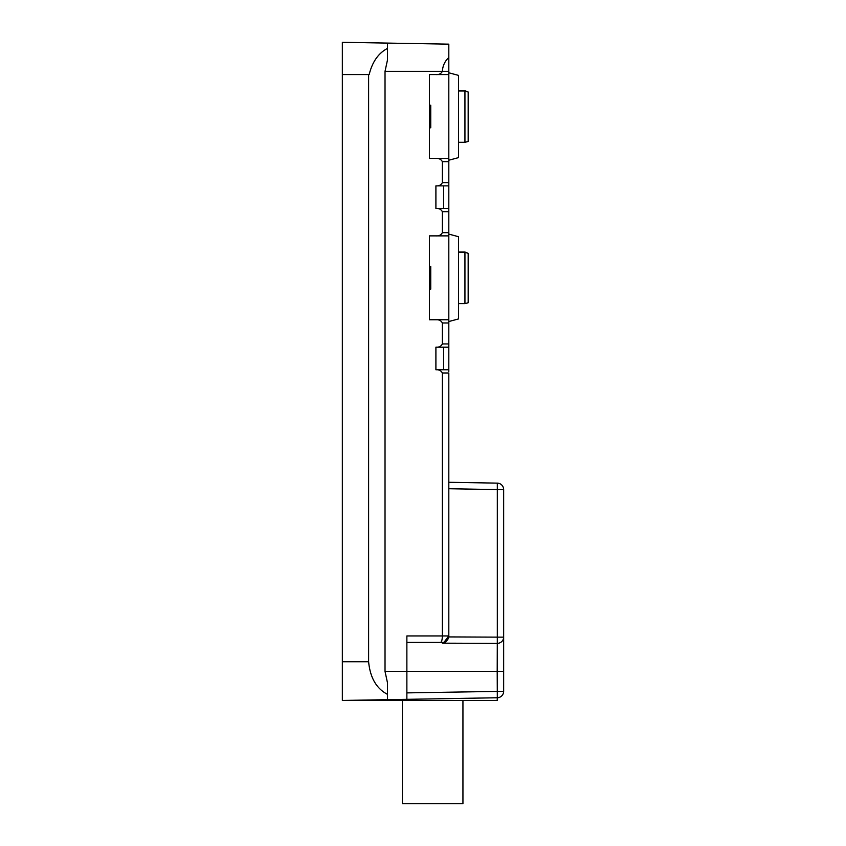 <?xml version="1.0" encoding="UTF-8"?>
<svg xmlns="http://www.w3.org/2000/svg" width="846" height="846" viewBox="0 0 846 846"><rect width="100%" height="100%" fill="white"/><g stroke="black" fill="none" stroke-linecap="round" stroke-linejoin="round"><path stroke-width="1.27" d="M497.321 483.129L448.814 482.283L448.814 488.734L448.814 482.283L497.321 483.129A6.451 6.451 0 0 1 503.656 489.58A6.451 6.451 0 0 0 497.321 483.129L497.321 489.58L503.656 489.58L503.656 691.298L406.873 692.885M448.814 635.981L448.814 635.938A6.451 6.451 0 0 1 446.921 640.496A6.451 6.451 0 0 0 448.814 635.938L448.74 636.922L497.321 637.133L497.321 489.58L448.814 488.734M440.787 642.315L440.523 642.389C441.623 642.051 442.236 639.904 442.363 635.938L442.363 372.991L448.814 372.991L448.814 635.938L444.118 642.146M442.363 372.991C441.073 370.59 438.926 369.512 435.902 369.765L448.814 369.765L448.814 371.489M448.814 371.288L448.814 345.665L448.814 371.288M442.363 322.982L448.814 322.982L448.814 319.756L435.912 319.756C438.926 319.513 441.083 320.581 442.363 322.982L442.363 343.952C441.073 346.352 438.926 347.431 435.902 347.188L448.814 347.188L448.814 343.952L448.814 345.665M448.814 234.109L448.814 343.952L442.363 343.952M435.912 319.756L429.451 319.756L429.451 235.875L448.814 235.875L448.814 232.65L448.814 234.099L458.49 236.7L458.49 318.942L448.814 321.533M442.363 161.671L448.814 161.671L448.814 158.445L435.912 158.445C438.926 158.191 441.083 159.27 442.363 161.671L442.363 182.641C441.073 185.041 438.926 186.12 435.902 185.866L435.902 208.454C438.926 208.201 441.073 209.279 442.363 211.68L442.363 232.65C441.083 235.051 438.926 236.129 435.912 235.875M442.363 211.68L448.814 211.68L448.814 232.65L442.363 232.65M435.912 158.445L429.451 158.445L429.451 74.564L435.912 74.564C438.926 74.808 441.083 73.739 442.363 71.339C442.733 65.713 444.88 61.113 448.814 57.539L448.814 211.68L448.814 208.454L435.902 208.454M435.902 185.866L448.814 185.866L448.814 182.641L442.363 182.641M442.363 643.172C445.133 643.013 447.259 640.93 448.74 636.922C447.312 640.898 445.186 642.981 442.363 643.172L497.205 643.372L442.363 643.172L442.363 642.389A6.451 6.451 0 0 0 445.895 641.331M447.872 639.28A6.451 6.451 0 0 0 448.814 635.938C448.232 640.041 446.085 642.199 442.363 642.389L406.873 642.389L406.873 635.938L406.873 699.335L342.344 700.456L497.205 700.456L497.321 697.749L406.873 699.335L497.205 697.76M497.321 697.749A6.451 6.451 0 0 0 503.656 691.298A6.451 6.451 0 0 1 497.321 697.749L497.205 671.428L385.025 671.428L387.51 682.902L387.51 699.674M406.873 642.389L442.363 642.389M435.902 347.188L435.902 369.765M368.613 661.741L342.344 661.741L342.344 74.564L368.613 74.564L368.613 661.741C370.146 677.741 376.438 688.612 387.51 694.355M342.344 661.741L342.344 700.456M429.451 289.11L430.741 289.11L430.741 270.35L429.451 270.35M430.741 271.492L429.451 271.725M429.451 266.765L430.741 266.522L430.741 270.35M430.741 108.901L430.741 115.701L429.451 115.701M429.451 109.271L430.741 109.271L430.741 105.211L429.451 105.211M429.451 127.799L430.741 127.799L430.741 123.738L429.451 123.738M429.451 117.308L430.741 117.308L430.741 123.738M430.741 117.308L430.741 115.701M385.025 671.428L385.025 71.339L387.51 59.855L387.51 43.093L342.344 42.3L342.344 74.564M368.613 74.564L369.173 74.564C372.303 61.864 378.416 53.139 387.51 48.402M448.814 71.339L385.025 71.339L387.51 59.855M448.814 57.539L448.814 44.161L387.51 43.093M435.912 74.564L448.814 74.564M402.41 700.456L402.41 803.7L462.942 803.7L462.942 700.456M458.49 252.013L464.94 252.013L464.94 303.629L458.49 303.629M464.94 252.013L468.166 253.324L464.94 252.298L458.49 252.298L464.94 252.298L468.166 253.324L468.166 302.762L464.94 303.629M458.49 90.691L464.94 90.691L464.94 142.318L458.49 142.318M464.94 90.691L468.166 92.013L464.94 90.987L458.49 90.987L464.94 90.987L468.166 92.013L468.166 141.451L464.94 142.318M448.814 160.222L458.49 157.631L458.49 75.379L448.814 72.788M448.814 184.354L448.814 209.967M443.653 208.454L443.653 185.866M443.653 369.765L443.653 347.188M503.656 671.428L497.205 671.428L497.321 637.133L503.656 637.133A6.451 6.239 180 0 1 497.205 643.372A6.451 6.239 0 0 0 503.656 637.133M406.873 635.938L448.814 635.938M430.741 288.306L429.451 288.306M430.741 108.034L429.451 108.034M430.741 124.975L429.451 124.975M430.741 266.522L429.451 266.522"/></g></svg>
